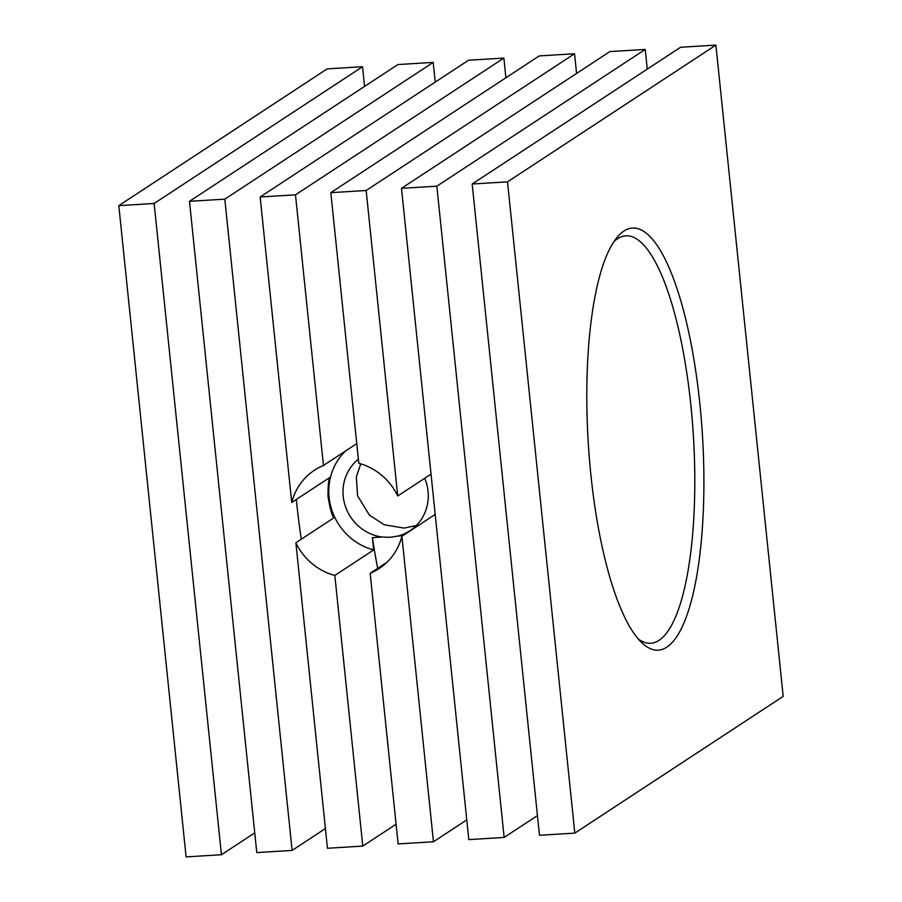 <?xml version="1.0" encoding="UTF-8"?>
<svg xmlns="http://www.w3.org/2000/svg" width="902" height="902" viewBox="0 0 902 902"><rect width="100%" height="100%" fill="white"/><g stroke="black" fill="none" stroke-linecap="round" stroke-linejoin="round"><path stroke-width="1.35" d="M327.189 68.879L118.805 205.633L154.141 203.48L362.525 66.725L327.189 68.879M254.747 832.884L221.441 854.735L186.105 856.9L118.805 205.633M638.199 638.92A204.1 55.225 86.5 0 0 650.748 643.261A204.1 55.225 86.5 0 0 693.413 436.173A204.1 55.225 86.5 0 0 625.819 235.817A204.1 55.225 86.5 0 0 617.532 238.737A204.1 55.225 86.5 0 0 613.89 241.657M360.744 463.865L356.369 476.82L357.53 495.705L369.437 515.155L384.229 524.75L404.164 528.098L416.329 525.483M221.441 854.735L154.141 203.48M364.566 86.412L362.525 66.725M623.857 231.07A211.451 57.221 86.5 0 0 616.912 237.542A211.451 57.221 86.5 0 0 588.239 442.6A211.451 57.221 86.5 0 0 641.694 642.641A211.451 57.221 86.5 0 0 703.188 449.467A211.451 57.221 86.5 0 0 623.857 231.07M358.365 459.219A44.13 41.988 -123.3 0 0 344.981 505.086A44.13 41.988 -123.3 0 0 382.144 537.028L390.16 537.288L397.951 536.07A44.13 41.988 -123.3 0 0 409.858 530.782A44.13 41.988 -123.3 0 0 424.707 478.285M397.951 536.07L402.653 535.777M345.477 451.011A58.844 55.98 -123.3 0 0 331.102 507.691A58.844 55.98 -123.3 0 0 373.653 549.961L372.379 537.626L382.144 537.028M372.379 537.626A257.42 69.657 86.5 0 0 377.69 568.339M783.195 696.367L574.811 833.121L507.51 181.854L715.895 45.1L783.195 696.367M386.969 562.25L370.158 573.289A58.844 55.98 -123.3 0 0 379.088 568.576A58.844 55.98 -123.3 0 0 401.897 536.284L435.192 514.422M431.032 474.136L397.726 495.987A58.844 55.98 -123.3 0 0 358.793 463.301L330.82 192.667L366.156 190.502L574.551 53.748L539.216 55.913L330.82 192.667M370.158 573.289L398.12 843.922L433.456 841.769L401.897 536.284M356.752 443.615L323.457 465.466L295.484 194.832L503.88 58.078L468.544 60.231L260.148 196.986L295.484 194.832M396.091 824.236L362.784 846.087L334.822 575.453L373.653 549.961M323.457 465.466A58.844 55.98 -123.3 0 0 314.527 470.179A58.844 55.98 -123.3 0 0 291.718 502.47L329.816 477.474C328.531 479.808 327.933 486.155 328.024 496.551C330.109 509.032 332.094 516.102 333.977 517.759L295.879 542.767A58.844 55.98 -123.3 0 0 334.822 575.453M189.476 201.315L256.777 852.57L292.113 850.417L224.812 199.15L433.197 62.396L397.861 64.561L189.476 201.315L224.812 199.15M715.895 45.1L680.559 47.265L472.174 184.019L539.475 835.275L574.811 833.121M472.174 184.019L507.51 181.854M466.762 819.907L433.456 841.769M397.726 495.987L366.156 190.502M576.581 73.445L574.551 53.748M260.148 196.986L291.718 502.47M295.879 542.767L327.449 848.252L362.784 846.087M505.909 77.764L503.88 58.078M296.307 499.46A257.42 69.657 86.5 0 0 301.291 539.216M325.419 828.555L292.113 850.417M435.238 82.093L433.197 62.396M401.491 188.338L468.803 839.604L504.139 837.439L436.839 186.184L645.223 49.43L609.887 51.583L401.491 188.338L436.839 186.184M537.434 815.588L504.139 837.439M647.253 69.116L645.223 49.43"/></g></svg>
